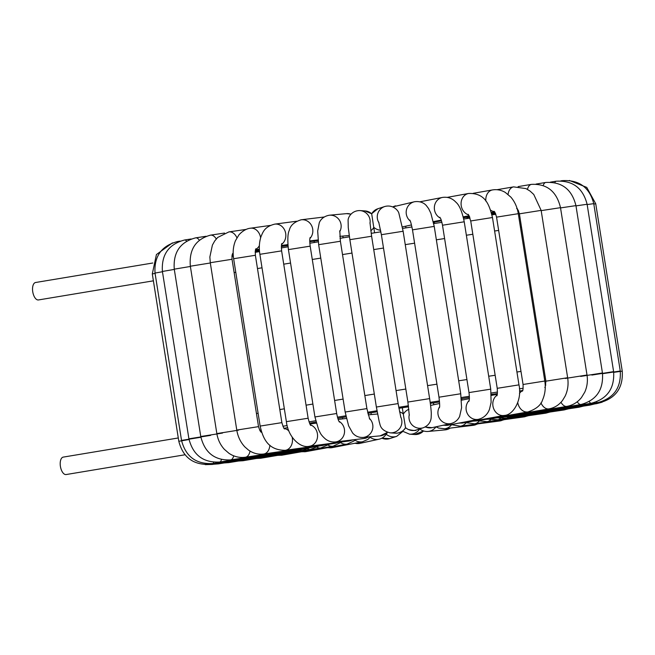 <?xml version="1.0" encoding="UTF-8"?>
<svg xmlns="http://www.w3.org/2000/svg" width="655" height="655" viewBox="0 0 655 655"><rect width="100%" height="100%" fill="white"/><g stroke="black" fill="none" stroke-linecap="round" stroke-linejoin="round"><path stroke-width="0.98" d="M153.393 280.823L38.481 299.941A8.843 4.315 -99.4 0 1 32.75 291.794A8.843 4.315 -99.4 0 1 35.575 282.502L152.762 263.007M178.283 437.966L63.232 457.108A8.843 4.315 80.6 0 0 60.407 466.393A8.843 4.315 80.6 0 0 66.13 474.548L184.956 454.775M337.784 418.283L346.061 416.883M367.823 413.313L377.165 411.774M398.911 408.311L408.564 406.771M430.327 403.39L439.546 401.965M461.366 398.715L469.389 397.479M491.316 394.351L493.518 394.089M493.559 394.13L497.366 393.557M309.741 423.654L309.889 423.138L315.98 422.049M313.884 241.146L314.58 242.448M342.598 417.513L342.475 418.922M462.16 400.058L461.554 398.698M433.921 404.724L433.364 402.964M405.543 427.74C405.453 427.911 403.791 431.629 397.675 433.086L395.227 433.184A11.004 10.988 93.9 0 0 405.551 427.609A11.004 10.963 -107.9 0 0 416.351 429.991C416.13 430.826 413.379 430.638 408.098 429.434L405.527 427.74L402.293 407.811M371.156 414.582L371.115 412.806M387.171 432.701L386.835 433.471C384.681 436.697 382.037 438.621 378.893 439.243L360.004 443.361A11.004 10.693 77.7 0 1 355.018 443.222M402.89 430.793L402.915 431.358L409.555 434.167A11.004 10.988 -86.1 0 0 419.667 428.943M434.118 223.527L434.396 222.094M405.781 227.907L405.846 226.163M374.586 232.812L371.688 213.8L365.007 210.926A11.004 10.988 -86.1 0 1 371.688 213.8A11.004 10.963 72.1 0 1 377.853 208.749L384.837 206.489A11.004 10.963 72.1 0 0 378.967 222.847M343.261 237.806L342.663 236.103M227.481 462.405A11.004 4.634 80.6 0 0 228.816 462.618L224.174 462.946M241.294 460.563A11.004 6.075 80.5 0 0 243.079 460.727L238.502 461.022M309.013 421.861A183.465 2.563 -9 0 1 312.296 421.312A183.465 2.563 -9 0 1 315.669 420.747M337.456 417.161A183.465 2.563 -9 0 1 345.832 415.794M367.586 412.265A183.465 2.563 -9 0 1 376.985 410.759M398.731 407.295A183.465 2.563 -9 0 1 408.433 405.756M430.188 402.342A183.465 2.563 -9 0 1 439.456 400.901M461.243 397.536A183.465 2.563 -9 0 1 469.365 396.3M491.209 392.992A183.465 2.563 -9 0 1 497.481 392.05M519.415 388.808A183.465 2.563 -9 0 1 523.165 388.268M545.222 385.115A183.465 2.563 -9 0 1 545.828 385.034M259.748 430.269A183.465 2.563 -9 0 1 260.985 430.048M282.911 426.258A183.465 2.563 -9 0 1 287.168 425.537M284.344 408.802A200.143 2.792 171 0 0 279.808 409.572M258.111 413.272A200.143 2.792 171 0 0 256.457 413.559M543.838 368.102A200.143 2.792 171 0 0 542.774 368.257M520.987 371.418A200.143 2.792 171 0 0 516.934 372.015M495.164 375.266A200.143 2.792 171 0 0 488.695 376.24M466.933 379.548A200.143 2.792 171 0 0 458.688 380.809M436.926 384.174A200.143 2.792 171 0 0 427.576 385.631M405.83 389.045A200.143 2.792 171 0 0 396.062 390.593M374.316 394.056A200.143 2.792 171 0 0 364.843 395.579M343.105 399.091A200.143 2.792 171 0 0 334.615 400.475M312.894 404.045A200.143 2.792 171 0 0 306.057 405.175M283.73 264.178A200.143 2.792 -9 0 1 290.558 263.048M312.279 259.478A200.143 2.792 -9 0 1 320.77 258.095M342.508 254.582A200.143 2.792 -9 0 1 351.989 253.059M373.727 249.596A200.143 2.792 -9 0 1 383.494 248.048M405.24 244.634A200.143 2.792 -9 0 1 414.599 243.177M436.353 239.812A200.143 2.792 -9 0 1 444.598 238.551M466.368 235.235A200.143 2.792 -9 0 1 472.828 234.261M494.607 231.019A200.143 2.792 -9 0 1 498.651 230.421M520.447 227.26A200.143 2.792 -9 0 1 521.503 227.105M234.13 272.562A200.143 2.792 -9 0 1 235.775 272.275M257.481 268.566A200.143 2.792 -9 0 1 262.008 267.805M284.262 428.526A11.004 8.703 82 0 1 288.953 431.047M292.171 437.196A11.004 8.703 82 0 1 291.524 445.023A11.004 8.703 82 0 1 285.261 450.312L334.844 443.369A11.004 8.703 82 0 0 337.276 442.551M399.558 411.798A11.004 10.988 93.9 0 1 403.406 414.099A11.004 10.963 -107.9 0 1 408.876 409.301M368.347 436.95A11.004 10.3 83.1 0 1 364.18 438.482L335.573 441.928A11.004 10.3 83.1 0 0 343.285 436.451A11.004 10.3 83.1 0 0 338.979 421.304M284.614 428.878C284.188 429.287 283.271 427.207 281.879 422.631L260.133 426.077C262.868 437.949 267.69 450.312 285.261 450.312M255.72 249.326A11.004 8.703 -98 0 0 259.372 245.633M260.616 237.822A11.004 8.703 -98 0 0 250.488 228.21L270.359 225.426M281.879 422.631L255.376 255.278L233.63 258.717C232.623 252.273 233.229 246.272 235.456 240.704L238.969 234.817C244.61 228.669 249.686 228.284 250.488 228.21M236.905 237.798A11.004 7.598 -98.2 0 0 228.906 231.903L246.141 229.406M324.217 444.86A11.004 7.598 81.8 0 1 322.309 445.523L263.785 453.989A11.004 7.598 81.8 0 0 269.148 448.831A11.004 7.598 81.8 0 0 269.86 445.22M261.451 432.251C260.715 432.341 259.74 430.466 258.529 426.634L236.782 430.073C237.863 436.688 240.565 442.313 244.896 446.947L248.466 450.05C253.182 453.383 258.283 454.693 263.785 453.989M258.529 426.634L232.026 259.274L210.28 262.721L209.862 256.965L212.4 245.085L214.725 240.95L217.738 237.421L228.906 231.903M216.273 238.969A11.004 6.329 -98.4 0 0 215.913 238.404A11.004 6.329 -98.4 0 0 210.492 235.145L224.542 233.057M313.057 446.857A11.004 6.329 81.6 0 1 311.6 447.406L315.252 446.538M250.038 451.082A11.004 6.329 81.6 0 1 245.445 457.215L311.6 447.406M238.592 430.139L216.846 433.585C217.845 439.644 220.342 444.884 224.338 449.314L228.972 453.309C234.064 456.699 239.558 458.009 245.445 457.215M210.32 262.982L190.343 266.225C188.959 249.58 195.681 239.214 210.492 235.145M199.325 240.18A11.004 4.912 -98.6 0 0 195.64 237.855L206.063 236.275M304.026 448.528A11.004 4.912 81.4 0 1 302.962 448.978L306.573 448.151M233.704 455.823A11.004 4.912 81.4 0 1 230.65 459.916L302.962 448.978M222.512 433.07L200.766 436.517C204.769 452.769 214.734 460.571 230.65 459.916M190.376 266.47L174.263 269.164C173.051 252.404 180.182 241.973 195.64 237.855M186.56 241.155A11.004 3.39 -98.7 0 0 184.677 239.976L191.137 238.977M297.288 449.838A11.004 3.39 81.3 0 1 296.6 450.214L300.178 449.404M221.423 459.548A11.004 3.39 81.3 0 1 219.744 462.029L296.6 450.214M210.656 435.37L188.91 438.809C193.045 455.11 203.328 462.856 219.744 462.029M174.304 269.418L162.407 271.457C161.31 254.631 168.736 244.143 184.677 239.976M178.381 241.769A11.004 1.793 -98.9 0 0 177.857 241.458L180.1 241.106M292.981 450.771A11.004 1.793 81.1 0 1 292.646 451.074L296.199 450.272M213.587 462.242A11.004 1.793 81.1 0 1 212.973 463.503L292.646 451.074M200.897 437.253L181.533 440.414C185.758 456.748 196.238 464.452 212.973 463.503M162.448 271.743L155.03 273.061C153.999 256.203 161.605 245.666 177.857 241.458M255.213 251.921L259.478 251.25L255.229 251.667M291.197 451.303L296.109 450.304M210.452 463.781L210.484 464.313L291.205 451.549M189.033 439.521L178.815 441.298C183.064 457.649 193.618 465.32 210.484 464.313M155.088 273.397L152.304 273.946L156.414 254.566L172.421 242.89M291.942 451.418A11.004 1.49 80.9 0 0 292.294 451.614L298.516 449.846M211.876 464.092A11.004 1.49 80.9 0 0 212.343 464.436L292.294 451.614M295.037 451.033A11.004 3.095 80.8 0 0 295.904 451.287L303.29 448.929M217.599 463.593A11.004 3.095 80.8 0 0 218.492 463.871L295.904 451.287M300.301 450.173A11.004 4.634 80.6 0 0 301.947 450.55L310.241 447.602M307.662 448.888A11.004 6.075 80.5 0 0 310.298 449.445L319.091 445.981M316.995 447.209A11.004 7.377 80.3 0 0 320.77 447.979L329.719 444.09M258.717 458.099A11.004 7.377 80.3 0 0 260.96 458.222L320.77 447.979M328.147 445.163A11.004 8.507 80 0 0 333.141 446.186L341.984 441.928M279.325 455.078A11.004 8.507 80 0 0 282.068 455.168L333.141 446.186M340.895 442.796A11.004 9.457 79.7 0 0 347.134 444.106L354.118 440.913L355.69 439.505M302.643 451.549A11.004 9.457 79.7 0 0 305.95 451.623L347.134 444.106M355.018 440.152A11.004 10.185 79 0 0 362.469 441.781L367.823 439.464L370.705 436.738M328.098 447.578A11.004 10.185 79 0 0 332.093 447.66L362.469 441.781M370.231 437.294A11.004 10.693 77.7 0 0 378.893 439.243M386.286 434.306A11.004 10.963 72.1 0 0 396.701 436.345L402.915 431.358M381.865 438.162A11.004 10.963 72.1 0 0 389.725 438.604L396.701 436.345M409.555 434.167L414.64 434.519A11.004 10.988 -86.1 0 0 423.507 430.949M419.118 428.493C421.779 430.72 424.784 431.702 428.141 431.449A11.004 10.767 -95.3 0 0 435.968 426.814L438.629 428.067L444.737 428.763A11.004 10.3 -96.9 0 0 451.516 424.784M428.141 431.449L445.171 429.876A11.004 10.767 -95.3 0 0 450.108 428.116M444.737 428.763L473.344 425.316A11.004 10.3 -96.9 0 0 477.258 423.949M451.156 424.612L460.26 426.208A11.004 9.612 -97.6 0 0 465.992 422.917M460.26 426.208L499.798 420.96A11.004 9.612 -97.6 0 0 503.032 419.83M465.115 422.573L474.49 423.826A11.004 8.703 -98 0 0 479.124 421.19M474.49 423.826L524.074 416.883A11.004 8.703 -98 0 0 526.751 415.925M477.692 420.764L487.124 421.664A11.004 7.598 -98.2 0 0 490.677 419.65M487.124 421.664L545.648 413.19A11.004 7.598 -98.2 0 0 547.834 412.355M488.679 419.2L497.915 419.765A11.004 6.329 -98.4 0 0 500.436 418.324M497.915 419.765L564.07 409.948A11.004 6.329 -98.4 0 0 565.797 409.228M497.751 417.898L506.61 418.177A11.004 4.912 -98.6 0 0 508.214 417.227M506.61 418.177L578.922 407.238A11.004 4.912 -98.6 0 0 580.207 406.608M504.702 416.875L513.029 416.94A11.004 3.39 -98.7 0 0 513.888 416.375M513.029 416.94L589.877 405.118A11.004 3.39 -98.7 0 0 590.728 404.569M509.885 416.236L517.024 416.064L596.697 403.636A11.004 1.793 -98.9 0 0 597.114 403.152M513.389 415.917L518.514 415.344M518.523 415.589L599.235 402.825L599.202 402.35M599.235 402.825C615.585 398.567 623.265 388.014 622.25 371.148L613.719 372.351M569.351 180.452L586.741 187.387L595.747 203.795L593.815 204.016M560.778 180.886L562.219 180.657A11.004 1.49 80.9 0 0 561.949 180.936M513.847 415.851L517.475 415.516A11.004 1.49 -99.1 0 1 517.123 415.319M517.475 415.516L597.425 402.694A11.004 1.49 -99.1 0 1 596.656 401.802M597.425 402.694C613.678 398.42 621.292 387.858 620.26 371.017L602.551 373.694M562.219 180.657C579.004 179.634 589.525 187.305 593.758 203.656L587.15 204.565M550.38 182.147L556.062 181.222A11.004 3.095 80.8 0 0 554.859 182.663M510.253 416.171L513.913 415.835A11.004 3.095 -99.2 0 1 513.201 415.688M513.913 415.835L591.318 403.251A11.004 3.095 -99.2 0 1 589.254 401.589M591.318 403.251C607.267 398.96 614.701 388.423 613.612 371.622L591.866 375.069M556.062 181.222C572.585 180.248 582.934 187.928 587.109 204.27L575.982 205.875M536.052 184.071L545.738 182.467A11.004 4.634 80.6 0 0 543.224 185.488M504.227 416.891L507.92 416.564A11.004 4.634 -99.4 0 1 506.839 416.449M507.92 416.564L581.05 404.487A11.004 4.634 -99.4 0 1 577.243 401.769M581.05 404.487C596.508 400.189 603.64 389.684 602.444 372.973L580.698 376.412M545.738 182.467C561.818 181.591 571.88 189.303 575.942 205.621L560.541 207.913M518.113 186.609L531.483 184.366A11.004 6.075 80.5 0 0 527.455 189.369M466.417 217.288A11.004 6.075 80.5 0 0 467.899 217.362L469.7 217.059M495.892 417.972L499.626 417.661A11.004 6.075 -99.5 0 1 498.144 417.587M499.626 417.661L566.845 406.378A11.004 6.075 -99.5 0 1 560.991 402.268M566.845 406.378C572.74 405.306 577.612 402.358 581.468 397.552L584.768 392.124C587.175 386.72 587.92 381.022 587.011 375.02L565.265 378.467M531.483 184.366C546.95 183.629 556.627 191.399 560.5 207.668L541.186 210.632M496.981 189.713L513.594 186.871A11.004 7.377 80.3 0 0 508.665 191.776A11.004 7.377 80.3 0 0 508.067 194.388M485.421 419.405L489.228 419.118A11.004 7.377 -99.7 0 1 487.295 419.069M489.228 419.118L549.037 408.867A11.004 7.377 -99.7 0 1 542.528 405.592A11.004 7.377 -99.7 0 1 540.965 402.858M549.037 408.867C554.556 407.828 559.083 404.986 562.604 400.328L565.167 396.078C567.819 390.38 568.646 384.264 567.648 377.73L545.902 381.177L545.255 386.679M513.594 186.871L525.94 188.591L530.108 191.104L533.768 194.47L541.145 210.378L519.399 213.825C518.031 209.764 517.106 208.003 516.631 208.544L517.262 208.577M473.164 193.323L492.486 189.925A11.004 8.507 80 0 0 486.722 194.977A11.004 8.507 80 0 0 485.863 201.126M490.611 210.132A11.004 8.507 80 0 0 494.345 211.663M473 421.132L476.955 420.887A11.004 8.507 -100 0 1 474.498 420.862M476.955 420.887L528.02 411.905A11.004 8.507 -100 0 1 520.586 408.794A11.004 8.507 -100 0 1 517.761 402.669M519.464 393.426A11.004 8.507 -100 0 1 522.543 390.757M528.02 411.905C536.142 409.138 540.997 405.118 542.586 399.853C545.107 394.064 545.844 387.793 544.804 381.038L523.058 384.485C523.173 388.931 522.927 391.158 522.322 391.141M492.486 189.925C496.989 189.197 501.263 190.032 505.308 192.431L510.892 197.147C514.789 201.74 517.262 207.25 518.293 213.686L496.547 217.132C495.434 213.235 494.582 211.295 493.985 211.311M447.242 197.368L468.603 193.471A11.004 9.457 79.7 0 0 462.184 198.645A11.004 9.457 79.7 0 0 468.652 214.897M458.852 423.122L463.101 422.942A11.004 9.457 -100.3 0 1 459.966 422.909M463.101 422.942L504.284 415.426A11.004 9.457 -100.3 0 1 493.534 408.286A11.004 9.457 -100.3 0 1 497.055 395.145M504.284 415.426C513.291 415.245 522.379 399.697 518.973 384.87L497.227 388.317C497.505 393.041 497.366 395.546 496.809 395.816M468.603 193.471C485.691 192.914 489.31 205.146 492.47 217.517L470.724 220.964L468.178 214.275M419.912 201.797L442.461 197.433A11.004 10.185 79 0 0 434.396 206.751A11.004 10.185 79 0 0 440.389 218.131M443.091 425.259L448.004 425.226A11.004 10.185 -101 0 1 443.836 425.095M448.004 425.226L478.371 419.339A11.004 10.185 -101 0 1 467.261 413.411A11.004 10.185 -101 0 1 469.152 400.451M478.371 419.339C485.904 417.448 488.655 411.741 489.531 409.121L491.111 402.391L490.742 389.144L468.996 392.582C469.864 400.573 469.037 400.008 468.939 401.335M442.461 197.433C447.75 196.656 452.277 198.285 456.036 202.321C459.392 205.195 462.127 211.68 464.231 221.791L442.493 225.23C441.003 217.951 440.389 218.475 439.882 217.272M392.754 206.898L414.549 201.732A11.004 10.693 77.7 0 0 410.259 221.038M395.669 205.85A11.004 10.693 77.7 0 0 392.82 206.923M424.997 427.044L432.079 427.658A11.004 10.693 -102.3 0 1 425.324 426.872M432.079 427.658L450.959 423.548A11.004 10.693 -102.3 0 1 439.587 406.771M450.959 423.548C454.955 422.524 457.837 420.166 459.622 416.465L461.587 407.738L460.735 393.753L438.989 397.2C440.324 409.219 439.292 406.526 439.464 407.729M414.549 201.732C421.935 200.7 425.676 204.753 426.405 205.67L428.591 208.585L430.884 213.325L434.232 226.401L412.486 229.848C410.153 218.483 410.005 221.194 409.809 220.064M370.804 230.748A11.004 10.988 -86.1 0 0 373.825 227.31A11.004 10.963 72.1 0 0 380.604 230.208M416.351 429.991L423.326 427.74A11.004 10.963 -107.9 0 1 409.293 414.607M423.326 427.74C427.952 425.848 430.564 422.59 431.146 417.956L431.293 413.714C431.285 412.846 431.146 408.597 429.631 398.608L407.885 402.055L409.293 415.319M384.837 206.489C393.09 204.286 398.305 210.64 398.87 213.211L403.128 231.256L381.382 234.695L378.721 222.07M370.001 223.38A11.004 10.988 -86.1 0 0 359.923 210.574L365.007 210.926M400.68 416.858A11.004 10.988 93.9 0 1 390.143 432.84L395.227 433.184M400.844 417.423L398.117 403.595L376.371 407.033L379.327 422.229C380.293 423.875 379.335 430.179 390.143 432.84M398.117 403.595L371.614 236.242L349.868 239.681L348.264 227.629L348.1 220.44C347.952 217.616 351.489 210.484 359.923 210.574M339.691 231.755A11.004 10.767 -95.3 0 0 329.383 215.217L346.421 213.645A11.004 10.767 -95.3 0 1 350.933 214.218M339.806 236.365L348.435 235.571A11.004 10.767 -95.3 0 0 349.23 235.464M387.211 432.234A11.004 10.767 84.7 0 1 380.162 435.862L363.124 437.434A11.004 10.767 84.7 0 0 369.322 418.324M369.715 419.2L366.898 408.597L345.16 412.044L348.632 425.856L352.636 433.02C355.395 436.181 358.891 437.655 363.124 437.434M366.898 408.597L340.395 241.245L318.649 244.692L317.683 231.068L319.239 222.937C319.566 221.873 321.777 216.535 329.383 215.217M309.913 238.51A11.004 10.3 -96.9 0 0 311.755 225.95A11.004 10.3 -96.9 0 0 301.21 219.777L324.135 217.01M339.446 422.107C339.044 420.977 338.447 421.959 336.678 413.51L314.932 416.957L318.633 429.786L320.238 432.906C321.04 434.65 322.841 436.738 325.633 439.161C328.622 441.372 331.929 442.297 335.573 441.928M336.678 413.51L310.175 246.157L288.429 249.604C287.422 239.714 287.717 233.278 289.313 230.298C290.37 225.385 294.332 221.873 301.21 219.777M309.758 241.695L317.192 240.704A11.004 9.612 -97.6 0 0 318.093 240.541M281.666 244.315A11.004 9.612 -97.6 0 0 285.171 231.379A11.004 9.612 -97.6 0 0 274.756 224.133L296.592 221.234M352.03 439.947A11.004 9.612 82.4 0 1 348.918 441.003L309.381 446.26A11.004 9.612 82.4 0 0 316.43 440.864A11.004 9.612 82.4 0 0 310.388 424.833M310.847 425.431C310.314 425.504 309.414 423.105 308.128 418.226L286.382 421.664C287.905 436.426 299.875 448.601 309.381 446.26M308.128 418.226L281.617 250.873L259.879 254.312C258.864 247.934 259.241 242.031 261.009 236.594C263.089 231.788 264.645 226.679 274.756 224.133M518.572 211.041L517.802 211.147M495.802 214.291L491.962 214.848M470.061 218.09L463.724 219.04M441.896 222.34L433.733 223.592M411.954 226.949L402.653 228.398M380.899 231.813L371.172 233.352M349.426 236.815L340.002 238.33M318.248 241.851L309.831 243.226M288.053 246.82L281.347 247.934M231.927 256.367L233.311 256.13M255.188 252.347L259.527 251.602M287.774 427.723L284.041 428.247M338.717 442.362L334.844 443.369M493.526 394.081L494.148 394.899M369.043 436.885L364.18 438.482M346.413 418.447L338.177 419.437M255.581 249.727L259.364 249.195M281.396 246.116L287.905 245.199M255.376 255.278C255.245 250.832 255.442 248.679 255.958 248.826M260.133 426.077L233.63 258.717M232.754 253.591L233.172 253.534M255.434 250.308L259.388 249.735M281.363 246.558L287.938 245.6M326.034 444.606L322.309 445.523M232.026 259.274C231.935 255.589 232.238 253.608 232.943 253.346M236.782 430.073L210.28 262.721M232.468 254.14L233.18 254.034M255.344 250.742L259.413 250.144M216.846 433.585L190.343 266.225M232.304 254.574L233.196 254.435M255.294 251.094L259.437 250.472M200.766 436.517L174.263 269.164M232.189 254.942L233.213 254.787M255.253 251.397L259.454 250.75M188.91 438.809L162.407 271.457M232.107 255.278L233.229 255.098M181.533 440.414L155.03 273.061M232.042 255.589L233.254 255.401M178.815 441.298L152.304 273.946M231.985 255.9L233.27 255.696M255.196 252.183L259.519 251.487M205.211 464.641L212.343 464.436M231.944 256.228L233.295 256.007M213.784 464.207L218.492 463.871M301.947 450.55L228.816 462.618M310.298 449.445L243.079 460.727M256.441 458.484L260.96 458.222M277.573 455.372L282.068 455.168M301.39 451.77L305.95 451.623M327.312 447.725L332.093 447.66M354.642 443.296L360.004 443.361M381.808 438.195L389.725 438.604M423.548 430.965L414.64 434.519M450.427 428.083L445.171 429.876M477.97 423.859L473.344 425.316M504.203 419.667L499.798 420.96M528.413 415.688L524.074 416.883M550.02 412.036L545.648 413.19M568.499 408.818L564.07 409.948M583.425 406.116L578.922 407.238M518.514 210.918L517.777 211.033M594.453 403.988L589.877 405.118M518.367 210.615L517.696 210.714M495.745 214.144L491.93 214.734M602.142 402.203L596.697 403.636M518.203 210.32L517.622 210.411M495.647 213.89L491.872 214.488M622.25 371.148L595.747 203.795M518.031 210.034L517.548 210.116M495.54 213.645L491.815 214.242M620.26 371.017L593.758 203.656M495.426 213.391L491.758 213.989M613.612 371.622L587.109 204.27M495.286 213.112L491.684 213.702M602.444 372.973L575.942 205.621M495.115 212.793L491.602 213.383M466.589 218.606L467.899 217.362M587.011 375.02L560.5 207.668M494.893 212.408L491.496 212.99M469.578 216.748L463.453 217.796M544.772 387.375L545.32 387.171M567.648 377.73L541.145 210.378M545.902 381.177L519.399 213.825M494.55 211.917L491.356 212.482M469.406 216.338L463.355 217.403M519.497 391.051L522.649 390.503M544.804 381.038L518.293 213.686M523.058 384.485L496.547 217.132M469.136 215.757L463.216 216.838M441.454 220.809L433.463 222.266M491.365 395.407L497.251 394.335M518.973 384.87L492.47 217.517M497.227 388.317L470.724 220.964M441.216 220.096L433.323 221.627M461.488 400.189L469.348 398.666M490.742 389.144L464.231 221.791M468.996 392.582L442.493 225.23M411.487 224.935L402.391 226.917M430.589 405.453L439.628 403.48M460.735 393.753L434.232 226.401M438.989 397.2L412.486 229.848M371.647 213.735L377.853 208.749M429.631 398.608L403.128 231.256M407.885 402.055L381.382 234.695M371.614 236.242L369.977 222.692M376.371 407.033L349.868 239.681M351.014 214.128L346.421 213.645M387.539 432.341L380.162 435.862M377.567 413.993L368.208 414.852M340.395 241.245L339.798 230.707M345.16 412.044L318.649 244.692M309.75 240.917L318.027 239.927M310.175 246.157C309.266 238.15 310.077 238.657 310.118 237.503M314.932 416.957L288.429 249.604M281.462 245.453L287.856 244.602M353.094 439.816L348.918 441.003M316.267 423.138L309.905 423.982M281.617 250.873C281.322 246.182 281.421 243.734 281.92 243.529M286.382 421.664L259.879 254.312"/></g></svg>
